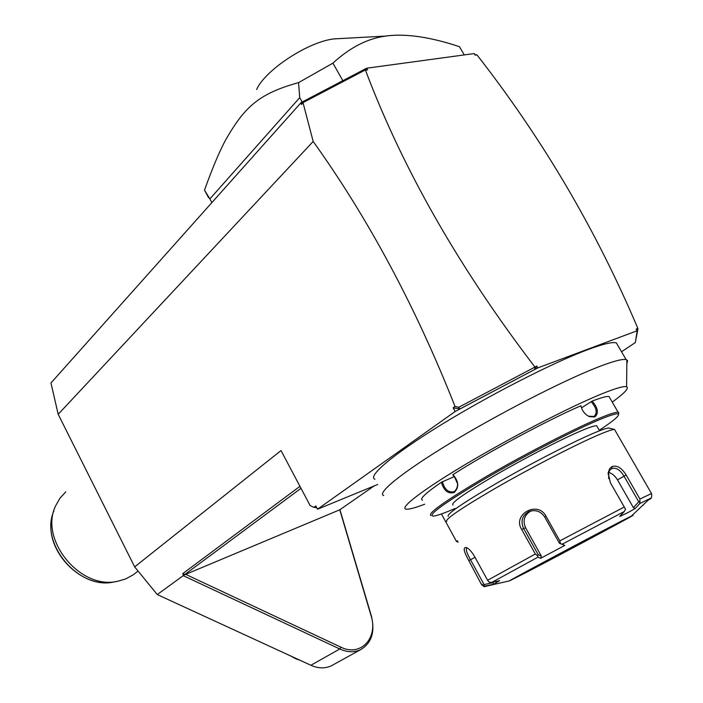 <?xml version="1.0" encoding="UTF-8"?>
<svg xmlns="http://www.w3.org/2000/svg" width="703" height="703" viewBox="0 0 703 703"><rect width="100%" height="100%" fill="white"/><g stroke="black" fill="none" stroke-linecap="round" stroke-linejoin="round"><path stroke-width="1.05" d="M185.416 574.219L340.867 647.155C360.648 657.217 378.442 637.832 371.061 615.714L339.769 509.789L182.921 575.511L339.777 649.001C347.291 652.375 354.224 652.612 360.551 649.704L331.35 665.803C325.076 668.694 318.248 668.509 310.875 665.266L157.261 594.562L134.66 566.882L58.191 414.304L50.959 382.977L301.112 102.576L366.65 68.209L474.191 53.569L475.105 55.124L476.95 54.869C542.681 139.036 596.32 230.224 637.867 328.442L637.103 331.113M360.551 649.704C371.641 643.087 375.253 631.874 371.386 616.065L339.927 509.675M377.739 484.464L317.545 509.209L455.175 411.501L537.795 367.897L637.155 330.753L635.345 342.546L621.522 351.764M626.83 363.811L627.621 360.604L626.118 359.62L616.338 342.888C612.498 341.763 603.042 343.987 587.989 349.567C553.103 362.511 489.235 395.191 440.886 424.972C392.353 454.823 367.282 476.397 374.927 479.261M316.754 507.715L313.819 507.364L310.111 505.519L281.015 450.561L134.66 566.882M300.989 488.295L184.907 574.439L182.657 573.701L299.953 486.335M339.769 509.789L374.075 485.966M157.261 594.562L184.907 574.439M182.657 573.701L183.676 574.949M364.98 70.142L363.908 69.667L367.607 69.878L364.98 70.142L303.002 102.629L313.178 141.461C368.469 218.686 415.763 307.026 455.043 406.475L453.136 407.837L455.175 411.501M313.819 507.364L315.814 505.94L317.545 509.209M313.178 141.461L58.191 414.304M537.795 367.897L536.758 366.078L534.921 369.391L459.999 408.926L458.716 407.292L455.043 406.475M459.999 408.926L453.136 407.837M534.921 369.391L534.552 367.282L458.716 407.292M534.552 367.282L536.758 366.078M365.463 70.177C402.757 169.045 459.2 267.931 534.772 366.825M637.867 328.442L636.171 329.074L637.155 330.753M367.607 69.878L366.65 68.209M303.002 102.629L303.424 101.381L363.908 69.667M303.424 101.381L301.411 104.51L301.112 102.576M302.8 102.963L301.411 104.51M635.459 341.825L637.964 328.758M474.78 54.579L476.95 54.869M464.288 54.922L459.463 46.697C431.097 37.277 407.283 33.639 388.012 35.774L385.701 36.073C367.52 38.498 349.918 47.523 332.914 63.147L342.853 80.687M302.176 102.014L299.724 97.638L298.547 82.629L332.914 63.147M211.867 202.605L209.881 198.923L299.724 97.638M208.563 197.675L204.494 190.179L209.881 198.923M204.494 190.179C212.526 167.709 219.731 150.679 226.12 139.097C244.398 107.621 258.098 93.798 298.547 82.629M256.63 89.501C265.172 70.036 308.125 41.723 334.022 38.902L335.199 38.753M458.294 542.11L456.572 541.591L457.521 540.695M626.118 359.62C622.419 358.767 613.086 361.237 598.112 367.036C563.419 380.49 499.446 413.355 450.772 442.846C401.923 472.407 376.395 493.304 383.733 495.562M424.709 504.2C415.403 507.759 409.287 509.42 406.36 509.192C398.522 508.585 421.308 490.729 465.825 464.208C510.176 437.767 568.912 407.362 600.67 394.33C615.257 388.372 623.895 385.85 626.601 386.755L626.874 359.892M612.26 402.107C624.484 393.214 629.264 388.1 626.601 386.755M609.949 398.118L609 396.466C606.707 396.097 601.109 397.634 592.207 401.079C598.068 408.039 598.921 413.329 594.782 416.949L589.281 416.58C584.808 414.366 582.031 410.754 580.95 405.745L581.144 406.694M581.478 407.854L592.207 401.079M580.95 405.745C547.365 420.209 487.144 452.653 452.89 474.683C458.795 481.283 459.287 487.179 454.384 492.364C448.286 494.235 443.936 490.87 441.335 482.276L454.56 476.458M454.384 492.364L454.507 491.45C459.103 486.538 458.532 481.01 452.802 474.859L452.89 474.683M441.335 482.276C425.464 493.207 419.19 499.165 422.503 500.141M618.605 414.234L618.64 412.353L618.13 412.248C615.476 412.028 608.192 414.462 596.285 419.559C569.676 430.974 521.275 456.089 483.892 477.935C444.885 501.081 427.231 513.638 430.93 515.607M591.118 401.65C596.601 407.916 597.612 412.846 594.149 416.448L588.763 416.246L587.119 415.359M599.29 430.298C613.904 420.64 620.213 415.183 618.192 413.935C616.153 413.276 608.78 415.666 596.065 421.115C569.281 432.635 520.229 458.154 483.031 479.964C444.314 503.032 427.652 515.079 433.039 516.107C436.264 515.984 443.575 513.462 454.973 508.524M453.031 504.982C450.272 503.436 463.804 493.84 493.611 476.186C522.065 459.577 558.736 440.509 579.334 431.598C588.806 427.512 594.58 425.552 596.662 425.719L599.562 430.772M481.555 583.947L483.594 585.652L485.843 585.933L485.29 586.407C484.806 587.19 483.515 586.513 481.406 584.378L468.804 560.625C463.488 551.082 462.785 546.749 466.678 547.628C469.314 549.043 471.959 552.022 474.604 556.565L487.601 580.291L535.335 554.008L521.652 529.429C512.03 514.376 537.725 500.255 545.976 516.178L559.825 540.871L624.273 507.004L610.345 482.653L608.165 472.794L609.668 468.629L612.111 466.493C617.155 465.122 621.83 467.961 626.145 475.008L639.95 499.025L651.496 493.532L614.536 429.463L608.719 428.004C606.091 428.197 599.914 430.421 590.195 434.674C567.664 444.56 527.364 465.491 495.589 483.849C462.275 503.339 446.484 514.165 448.215 516.318M614.088 429.471C611.399 429.682 605.011 432.011 594.896 436.475C571.451 446.827 529.306 468.734 496.098 487.864C461.309 508.146 444.85 519.332 446.713 521.424M624.273 507.004L625.529 509.297L624.238 511.538L562.189 544.184L560.44 543.533L559.825 540.871M608.649 478.62L608.754 472.372L609.958 470.043L611.812 468.541C616.136 467.346 620.204 469.876 624.009 476.133L638.737 501.775L633.368 507.601L617.48 479.877C615.09 475.913 612.172 473.435 608.736 472.434M535.335 554.008L537.567 555.783L538.006 557.128L491.889 582.356L499.657 580.66L493.471 584.272L493.067 582.646L484.112 584.597L483.594 585.652M484.112 584.597L470.483 559.685C466.985 553.542 465.702 549.667 466.625 548.076L467.187 547.918M491.889 582.356L489.27 582.269L487.601 580.291M562.189 544.184L564.773 545.431L540.686 558.305L541.319 556.047L538.173 554.658L537.567 555.783M538.173 554.658L523.586 528.445C520.431 521.213 522.162 515.607 528.779 511.626C535.396 509.385 540.695 511.16 544.676 516.951L559.43 543.27L560.44 543.533M564.773 545.431L559.43 543.27M648.895 499.728C651.839 497.97 652.12 497.627 649.721 498.708L639.712 503.612L635.134 508.568L627.586 512.777L619.659 516.529L624.238 511.538M618.631 522.557C584.659 540.124 506.055 582.172 509.561 580.854L526.248 572.435C563.832 552.936 645.82 509.007 631.435 516.028L618.631 522.557M493.471 584.272L485.843 585.933M540.686 558.305L538.006 557.128M639.712 503.612L639.95 499.025M635.134 508.568L633.368 507.601M638.737 501.775L640.161 501.828M642.305 505.729L643.482 504.912M493.067 582.646L492.803 582.163M541.319 556.047L525.563 527.751C522.496 520.51 524.289 514.912 530.914 510.984L531.292 510.826M454.507 491.45L454.033 491.722C448.435 492.865 444.568 489.516 442.415 481.687M457.627 483.813L454.34 476.581M296.455 658.632L293.239 657.147M296.007 658.887L299.803 660.17M295.409 658.562L290.383 655.837M138.06 571.047L133.429 574.694L125.644 578.956L117.638 581.276C80.318 590.309 38.691 539.403 55.757 505.598L60.019 498.119L65.722 491.889M340.867 647.155L339.777 649.001L310.875 665.266M594.782 416.949L593.833 416.598M612.111 466.493L611.812 468.541M626.145 475.008L617.48 479.877M631.435 516.028L649.721 498.708C651.496 498.304 652.085 496.582 651.496 493.532L651.619 493.814M509.561 580.854L485.615 586.328M468.804 560.625L475.017 557.321M521.652 529.429L525.563 527.751M545.976 516.178L544.676 516.951M536.486 566.908L601.206 532.593C621.013 521.872 622.955 520.615 607.014 528.823L538.902 564.94C520.255 575.072 519.447 575.722 536.486 566.908M53.867 510.914C39.298 543.656 78.903 590.388 114.009 581.943L117.638 581.276M334.022 38.902L385.701 36.073M456.502 541.503L441.44 513.955M618.13 412.248L609 396.466M588.763 416.246L589.281 416.58M618.192 413.935L618.64 412.353M608.095 473.497L608.315 474.718M524.93 572.734L617.796 523.357M530.914 510.984L528.779 511.626M52.119 516.81C43.34 549.72 81.311 589.58 114.009 581.943"/></g></svg>
